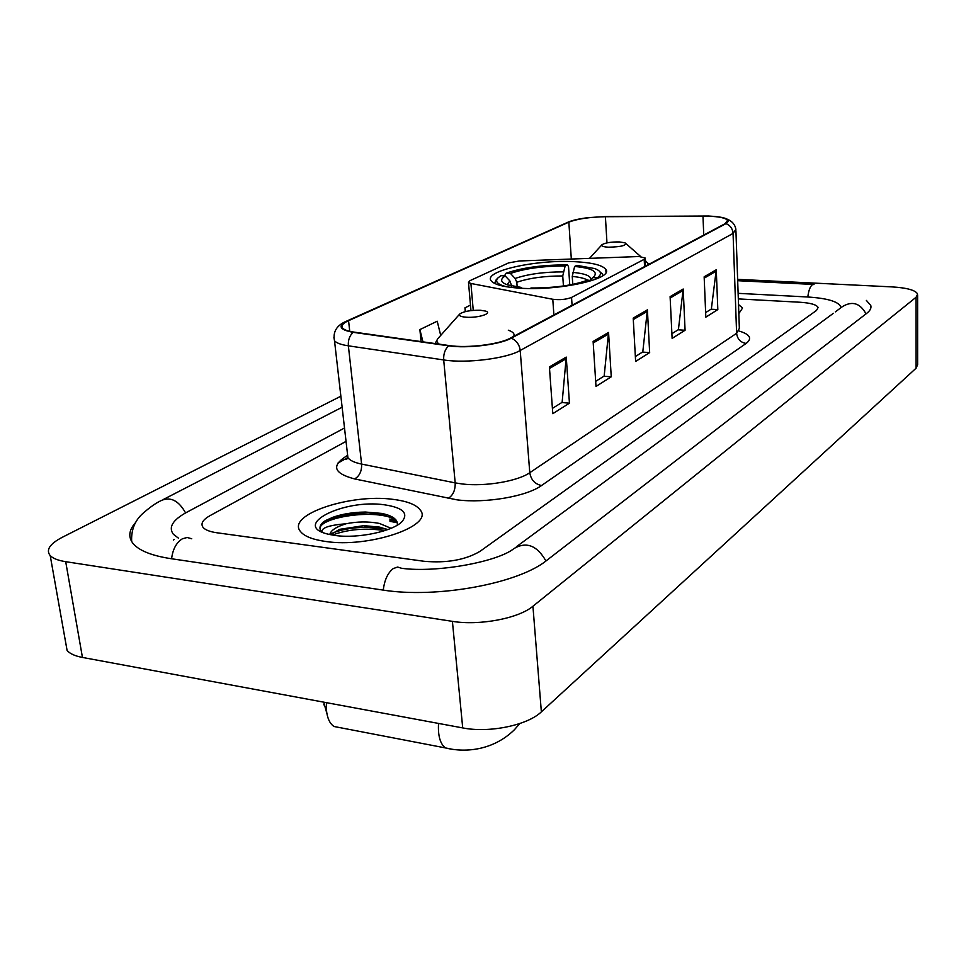<?xml version="1.0" encoding="UTF-8"?>
<svg xmlns="http://www.w3.org/2000/svg" width="966" height="966" viewBox="0 0 966 966"><rect width="100%" height="100%" fill="white"/><g stroke="black" fill="none" stroke-linecap="round" stroke-linejoin="round"><path stroke-width="1.45" d="M639.033 256.521L519.43 260.977L508.587 262.897L469.862 280.72L468.498 282.434L470.913 283.461L552.781 299.267C559.894 300.112 566.148 299.508 571.546 297.431L644.189 259.311L645.119 257.994L639.033 256.521M574.734 261.677C536.021 259.419 482.988 271.156 491.163 280.792C494.302 284.704 504.107 287.18 520.577 288.23C560.123 290.863 613.881 278.631 605.827 269.429C602.567 265.179 592.206 262.595 574.734 261.677M359.449 512.221C345.719 513.852 333.995 516.87 324.262 521.302C333.995 516.87 345.719 513.852 359.449 512.221M397.304 522.666L390.01 521.386M393.391 499.41C351.008 493.264 286.033 514.733 300.45 531.469C304.242 536.263 312.561 539.571 325.397 541.431C368.891 548.302 434.169 525.89 420.319 510.12C416.431 504.759 407.459 501.197 393.391 499.41C351.008 493.264 286.033 514.733 300.45 531.469C304.242 536.263 312.561 539.571 325.397 541.431C368.891 548.302 434.169 525.89 420.319 510.12C416.431 504.759 407.459 501.197 393.391 499.41M708.187 216.167C719.404 216.613 725.864 218.026 727.555 220.417L725.249 223.605L510.434 338.1C499.313 344.427 467.315 348.376 449.275 345.574L353.882 332.087C348.014 331.241 344.282 329.913 342.689 328.138C340.877 325.784 342.833 323.296 348.557 320.676L568.841 222.156C577.354 218.859 589.538 217.048 605.404 216.722L708.187 216.167M708.501 216.01L605.61 216.565L588.451 217.616C579.419 218.702 572.657 220.2 568.153 222.132L347.772 320.615C337.375 325.868 339.187 329.768 353.206 332.328L448.61 345.828C467.097 348.702 499.929 344.657 511.316 338.16L725.985 223.629C731.709 219.487 725.877 216.952 708.501 216.01M389.769 519.056L396.096 520.119M549.4 366.911L552.793 413.677L569.445 403.172L566.245 357.094L549.4 366.911M552.419 408.389L562.14 402.315L566.245 357.094M561.814 402.52L569.445 403.172M593.124 341.445L595.998 386.436L611.249 376.812L608.556 332.461L593.124 341.445M595.672 381.353L604.173 376.04L608.556 332.461M603.859 376.233L611.249 376.812M704.154 276.807L705.832 317.15L717.823 309.591L716.265 269.755L704.154 276.807M705.639 312.586L711.35 309.023L716.265 269.755M711.061 309.205L717.823 309.591M670.102 296.634L672.119 338.414L685.075 330.251L683.191 289.015L670.102 296.634M671.889 333.693L678.41 329.623L683.191 289.015M678.108 329.804L685.075 330.251M633.213 318.104L635.628 361.441L649.659 352.59L647.401 309.845L633.213 318.104M635.35 356.539L642.788 351.89L647.401 309.845M642.487 352.083L649.659 352.59M738.833 313.612L742.564 308.021L738.519 304.544L742.564 308.021L738.833 313.612M424.074 561.282C446.751 563.263 465.395 559.954 480.005 551.345L816.524 310.424L818.117 307.502C816.668 304.688 810.583 302.938 799.872 302.237L738.326 298.905L799.872 302.237C810.583 302.938 816.668 304.688 818.117 307.502L816.524 310.424L480.005 551.345C465.395 559.954 446.751 563.263 424.074 561.282L216.758 532.749L424.074 561.282M346.045 441.377L210.105 515.59C202.751 519.744 200.409 523.681 203.089 527.412C205.299 529.972 209.851 531.747 216.758 532.749C209.851 531.747 205.299 529.972 203.089 527.412C200.409 523.681 202.751 519.744 210.105 515.59L346.045 441.377M440.713 335.419L437.212 321.219L419.884 329.587L421.055 341.59M470.478 305.147L464.948 307.828L465.274 311.607M464.948 307.828L465.829 311.475M419.884 329.587L422.951 341.855M840.71 307.888L840.613 306.524C837.969 301.404 826.92 298.228 807.479 296.985L738.121 293.338M344.512 428.01L186.438 512.451C172.66 520.046 168.289 527.291 173.325 534.21L178.42 538.147M340.865 396.205L62.174 537.35C49.701 543.918 45.716 550.016 50.22 555.631C52.997 558.469 58.153 560.485 65.7 561.681L452.402 621.355C479.45 625.883 518.742 618.385 532.93 606.237L916.082 297.25L917.628 294.099C915.72 290.223 907.086 287.808 891.715 286.878L737.638 279.355M65.664 642.378L67.101 650.504C69.902 653.716 75.01 656.023 82.448 657.435L462.714 727.917C489.243 733.23 527.593 725.273 541.358 711.857L916.106 368.179L917.64 364.617L917.628 295.161M135.747 522.365C128.671 530.165 127.935 537.386 133.501 544.039C139.708 550.874 152.097 555.74 170.668 558.626L382.439 589.985C436.801 598.823 518.996 583.464 546.961 560.208L866.828 313.25C870.173 310.629 871.489 308.033 870.777 305.473L866.357 300.402M511.69 286.033L509.903 280.961L505.194 275.914C499.82 279.355 500.557 282.338 507.392 284.861L521.374 287.445L519.853 288.182M504.433 275.878L506.099 273.221C522.425 267.594 542.856 264.817 567.392 264.901L565.134 266.012C543.278 265.976 525.057 268.451 510.446 273.438L515.12 278.462L516.81 282.265L517.172 286.974M563.432 285.984L562.743 275.95L565.134 266.012M495.896 280.164L494.64 283.436M567.392 264.901L568.515 266.519L569.771 284.958M591.687 280.635L587.739 280.128C573.14 285.429 554.291 288.049 531.167 287.977L530.092 288.508M505.194 275.914L500.835 275.696L497.647 278.196C494.882 281.674 497.804 284.523 506.389 286.745M510.446 273.438L506.099 273.221M521.374 287.445L522.014 288.303M602.832 275.684L602.386 274.006L599.91 271.784M597.797 278.377L597.266 277.81C602.265 274.223 601.444 271.144 594.778 268.584L576.883 265.348L574.625 266.459L572.246 276.433L572.778 284.378M597.266 277.81L592.689 277.58L594.332 276.216C597.821 271.313 591.252 268.065 574.625 266.459M590.286 280.261L592.689 277.58M608.532 247.199C621.512 246.861 627.006 245.4 625.038 242.804L619.242 241.923C610.729 241.886 604.945 242.828 601.915 244.784C601.069 246.089 603.279 246.898 608.532 247.199M326.858 713.415L323.731 702.161M326.399 702.656L326.411 709.889C327.22 718.112 329.768 723.655 334.067 726.504L340.237 727.7M466.3 317.222C478.146 318.164 493.3 313.238 485.463 311.064L480.44 310.267C470.478 310.098 463.559 311.378 459.671 314.083C458.621 315.725 460.83 316.776 466.3 317.222M322.125 532.097C320.917 527.955 328.899 525.166 346.07 523.753C336.24 526.796 330.807 530.394 329.792 534.536M346.07 523.753C357.311 521.483 368.408 521.374 379.372 523.415L391.049 528.293M330.469 534.681L339.609 529.332L363.916 525.649L379.771 527.134L387.608 529.646M397.28 525.154C398.016 519.623 392.812 515.699 381.655 513.405L365.462 512.04C352.94 512.221 341.916 514.033 332.364 517.462L323.682 521.688C319.879 525.009 318.985 528.136 321.038 531.083L321.038 531.083M384.625 504.832C343.28 498.601 289.486 525.987 329.334 534.44L335.069 535.454C357.867 538.859 393.5 531.252 402.254 521.35C408.642 513.115 402.774 507.609 384.625 504.832M320.06 528.982C318.164 517.462 376.607 507.899 396 519.986M332.413 535.043C348.098 529.235 365.595 527.75 384.879 530.588M325.337 520.65L332.038 517.667C341.396 514.31 352.723 512.56 366.005 512.427L387.728 514.963M331.531 533.461L335.274 532.061C343.799 529.126 353.967 527.521 365.752 527.243L386.255 529.054M470.913 283.461L473.243 310.364M552.781 299.267L553.892 314.94M571.546 297.431L572.077 305.244M644.189 259.311L644.576 266.604M347.893 457.498L337.955 463.064M739.014 331C750.087 334.357 752.466 338.498 746.138 343.437L541.54 485.524C534.898 484.099 530.974 479.824 529.779 472.7L736.611 333.282L739.352 328.38L735.935 230.802M541.54 485.524C526.76 496.415 485.475 503.528 456.99 499.845L354.619 478.931C333.753 473.412 331.06 465.781 346.54 456.024L347.06 455.735M448.61 345.828C445.024 349.245 443.382 353.954 443.696 359.944L455.191 482.891L462.243 483.978C484.98 486.792 517.8 481.237 529.779 472.7L520.203 350.477C506.474 358.579 466.24 363.602 443.696 359.944L348.364 345.828C341.119 344.729 336.506 343.051 334.514 340.793L333.898 337.303M347.519 320.7L568.153 222.132M347.772 320.615L346.057 321.352C336.591 325.457 332.739 331.942 334.514 340.793L347.917 457.703C349.921 460.48 354.486 462.605 361.598 464.078L455.191 482.891C455.372 490.209 453.03 495.389 448.164 498.42M353.206 332.328C349.583 335.576 347.977 340.08 348.364 345.828L361.598 464.078C361.876 471.118 359.545 476.069 354.619 478.931M511.316 338.16C516.46 340.491 519.43 344.596 520.203 350.477L733.061 233.422C732.614 228.64 730.26 225.38 725.985 223.629M726.686 218.932C732.035 221.033 735.09 224.523 735.887 229.389L733.061 233.422L736.611 333.282C737.372 339.114 740.548 342.495 746.138 343.437M347.374 452.994L347.917 457.703L347.011 458.91C345.526 460.239 345.804 459.671 347.857 457.208M348.557 320.676L349.752 331.338M702.97 216.106L703.755 235.052M605.404 216.722L606.974 242.877M568.841 222.156L571.317 258.985M633.285 319.553L647.353 311.342M670.163 298.023L683.131 290.452M704.214 278.148L716.204 271.144M593.221 342.942L608.52 334.007M549.509 368.457L566.233 358.7M545.947 560.98C537.084 545.488 526.446 541.334 514.009 548.519C497.997 561.801 436.668 573.08 401.663 568.298L397.606 567.042L393.247 568.588C387.825 572.778 384.504 579.95 383.26 590.105M171.598 558.759C172.769 549.256 176.343 542.614 182.32 538.823L187.175 537.482L191.751 538.774M131.666 541.552C131.086 529.996 134.793 520.65 142.799 513.489C150.116 507.053 156.383 502.694 161.588 500.4C170.777 496.572 178.77 500.75 185.581 512.922M814.024 284.463L812.285 284.753C810.088 286.564 808.602 290.645 807.817 297.009M866.019 313.865C860.138 303.143 852.314 300.704 842.521 306.56L835.312 311.873M541.358 711.857L532.93 606.237M462.714 727.917L452.402 621.355M82.448 657.435L65.7 561.681M916.106 368.179L916.082 297.25M511.594 284.777L510.35 285.719M562.743 275.95C544.45 275.962 529.139 278.063 516.81 282.265M509.903 280.961L506.957 284.716M563.214 271.881C544.039 271.881 528.016 274.078 515.12 278.462M590.673 279.838C591.506 276.119 585.517 273.62 572.717 272.352M587.618 280.188C584.768 278.377 579.636 277.133 572.246 276.433M648.754 264.37L645.252 260.542M451.098 749.012L445.386 747.913C440.146 743.832 437.864 735.669 438.528 723.437M513.683 336.361C514.914 333.898 513.115 331.845 508.297 330.203M438.069 338.39L437.876 338.607C436.173 340.66 436.68 342.519 439.397 344.186M370.654 512.548C351.008 513.514 334.634 517.305 321.521 523.922M339.404 515.482L331.857 517.728M396.893 521.435L389.89 520.227M605.996 272.376L605.827 269.429M468.498 282.434L470.961 310.593M645.143 258.49L645.542 266.085M727.555 220.417L727.591 221.54M568.696 221.902L567.972 222.192M174.121 539.451L173.457 540.03M833.392 313.286L516.387 546.756M163.399 499.458L342.133 407.229M737.686 280.708L813.01 284.415M67.101 650.504L50.22 555.631M870.801 308.118L870.777 305.473M497.647 278.196L495.691 280.394M626.185 243.806L640.808 256.654M649.369 264.044L648.79 263.38M601.915 244.784L589.586 258.284M519.817 723.534L514.455 729.692C493.759 750.014 466.143 753.082 445.386 747.913L334.067 726.504M323.827 704.443L326.411 709.889M515.083 335.625L514.021 334.345M435.05 343.57L437.876 338.607L459.671 314.083M335.274 532.061L339.609 529.332M365.752 527.243L363.916 525.649"/></g></svg>
